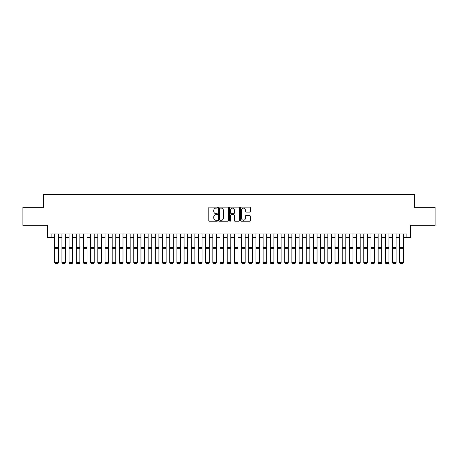 <?xml version="1.0" encoding="UTF-8"?>
<svg xmlns="http://www.w3.org/2000/svg" width="458" height="458" viewBox="0 0 458 458"><rect width="100%" height="100%" fill="white"/><g stroke="black" fill="none" stroke-linecap="round" stroke-linejoin="round"><path stroke-width="0.69" d="M217.498 207.617A0.492 0.492 0 0 0 217.006 207.125L209.512 207.125A0.704 0.704 0 0 0 208.808 207.829L208.808 220.527A0.704 0.704 0 0 0 209.512 221.231L217.006 221.231A0.492 0.492 0 0 0 217.498 220.739A0.492 0.492 0 0 0 217.006 220.246L216.039 220.246A2.256 2.256 0 0 1 213.777 217.985L213.777 216.926A2.256 2.256 0 0 1 216.039 214.67L217.006 214.67A0.492 0.492 0 0 0 217.498 214.178A0.492 0.492 0 0 0 217.006 213.686L216.039 213.686A2.256 2.256 0 0 1 213.777 211.424L213.777 210.365A2.256 2.256 0 0 1 216.039 208.109L217.006 208.109A0.492 0.492 0 0 0 217.498 207.617M249.616 212.094A0.704 0.704 0 0 0 250.326 211.39L250.326 207.829A0.704 0.704 0 0 0 249.616 207.125L241.292 207.125A0.704 0.704 0 0 0 240.587 207.829L240.587 220.527A0.704 0.704 0 0 0 241.292 221.231L249.616 221.231A0.704 0.704 0 0 0 250.326 220.527L250.326 216.222A0.704 0.704 0 0 0 249.616 215.518L246.055 215.518A0.704 0.704 0 0 0 245.351 216.222L245.351 218.357A1.889 1.889 0 0 1 243.461 220.246A1.889 1.889 0 0 1 241.578 218.357L241.578 209.999A1.889 1.889 0 0 1 243.461 208.109A1.889 1.889 0 0 1 245.351 209.999L245.351 211.39A0.704 0.704 0 0 0 246.055 212.094L249.616 212.094M51.113 237.536L51.113 233.941L406.887 233.941L406.887 237.536L410.483 237.536L410.483 225.319L435.1 225.319L435.1 207.348L414.438 207.348L414.438 194.41L43.562 194.41L43.562 207.348L22.9 207.348L22.9 225.319L47.517 225.319L47.517 237.536L54.702 237.536M228.382 207.829A0.704 0.704 0 0 0 227.678 207.125L219.353 207.125A0.704 0.704 0 0 0 218.649 207.829L218.649 220.527A0.704 0.704 0 0 0 219.353 221.231L227.678 221.231A0.704 0.704 0 0 0 228.382 220.527L228.382 207.829M230.322 207.125L238.647 207.125A0.704 0.704 0 0 1 239.351 207.829L239.351 220.527A0.704 0.704 0 0 1 238.647 221.231L235.086 221.231A0.704 0.704 0 0 1 234.381 220.527L234.381 215.374A0.704 0.704 0 0 0 233.672 214.67L231.313 214.67A0.704 0.704 0 0 0 230.603 215.374L230.603 220.739A0.492 0.492 0 0 1 230.111 221.231A0.492 0.492 0 0 1 229.618 220.739L229.618 207.829A0.704 0.704 0 0 1 230.322 207.125M58.298 237.536L61.893 237.536M65.488 237.536L69.078 237.536M72.673 237.536L76.268 237.536M79.858 237.536L83.453 237.536M87.049 237.536L90.644 237.536M94.233 237.536L97.829 237.536M101.424 237.536L105.019 237.536M108.609 237.536L112.204 237.536M115.8 237.536L119.389 237.536M122.984 237.536L126.58 237.536M130.175 237.536L133.765 237.536M137.36 237.536L140.955 237.536M144.545 237.536L148.14 237.536M151.735 237.536L155.331 237.536M158.92 237.536L162.516 237.536M166.111 237.536L169.706 237.536M173.296 237.536L176.891 237.536M180.486 237.536L184.076 237.536M187.671 237.536L191.267 237.536M194.862 237.536L198.451 237.536M202.047 237.536L205.642 237.536M209.237 237.536L212.827 237.536M216.422 237.536L220.017 237.536M223.607 237.536L227.202 237.536M230.798 237.536L234.393 237.536M237.983 237.536L241.578 237.536M245.173 237.536L248.763 237.536M252.358 237.536L255.953 237.536M259.549 237.536L263.138 237.536M266.733 237.536L270.329 237.536M273.924 237.536L277.514 237.536M281.109 237.536L284.704 237.536M288.294 237.536L291.889 237.536M295.484 237.536L299.08 237.536M302.669 237.536L306.265 237.536M309.86 237.536L313.455 237.536M317.045 237.536L320.64 237.536M324.235 237.536L327.825 237.536M331.42 237.536L335.016 237.536M338.611 237.536L342.2 237.536M345.796 237.536L349.391 237.536M352.981 237.536L356.576 237.536M360.171 237.536L363.767 237.536M367.356 237.536L370.951 237.536M374.547 237.536L378.142 237.536M381.732 237.536L385.327 237.536M388.922 237.536L392.512 237.536M396.107 237.536L399.702 237.536M403.298 237.536L406.887 237.536M220.126 208.109A0.492 0.492 0 0 0 219.634 208.602L219.634 219.748A0.492 0.492 0 0 0 220.126 220.246L221.151 220.246A2.256 2.256 0 0 0 223.407 217.985L223.407 210.365A2.256 2.256 0 0 0 221.151 208.109L220.126 208.109M234.381 210.033A1.889 1.889 0 0 0 232.492 208.144A1.889 1.889 0 0 0 230.603 210.033L230.603 212.976A0.704 0.704 0 0 0 231.313 213.686L233.672 213.686A0.704 0.704 0 0 0 234.381 212.976L234.381 210.033M58.298 233.941L58.298 262.697L57.76 263.59L55.246 263.539L57.76 263.59M55.246 263.59L54.702 262.566L58.298 262.566L57.76 263.539M54.702 233.941L54.702 262.566L55.246 263.539M61.893 262.697L62.431 263.59L61.893 262.566L65.488 262.566L64.944 263.59L62.431 263.539L64.944 263.59M69.078 262.697L69.616 263.59L69.078 262.566L72.673 262.566L72.135 263.59L69.616 263.539L72.135 263.59M76.268 262.697L76.807 263.59L76.268 262.566L79.858 262.566L79.32 263.59L76.807 263.539L79.32 263.59M83.453 262.697L83.991 263.59L83.453 262.566L87.049 262.566L86.51 263.59L83.991 263.539L86.51 263.59M65.488 233.941L65.488 262.566L64.944 263.539M61.893 233.941L61.893 262.566L62.431 263.539M72.673 233.941L72.673 262.566L72.135 263.539M69.078 233.941L69.078 262.566L69.616 263.539M79.858 233.941L79.858 262.566L79.32 263.539M76.268 233.941L76.268 262.566L76.807 263.539M87.049 233.941L87.049 262.566L86.51 263.539M83.453 233.941L83.453 262.566L83.991 263.539M90.644 262.697L91.182 263.59L90.644 262.566L94.233 262.566L93.695 263.59L91.182 263.539L93.695 263.59M94.233 233.941L94.233 262.566L93.695 263.539M90.644 233.941L90.644 262.566L91.182 263.539M97.829 262.697L98.367 263.59L97.829 262.566L101.424 262.566L100.886 263.59L98.367 263.539L100.886 263.59M101.424 233.941L101.424 262.566L100.886 263.539M97.829 233.941L97.829 262.566L98.367 263.539M105.019 262.697L105.558 263.59L105.019 262.566L108.609 262.566L108.071 263.59L105.558 263.539L108.071 263.59M108.609 233.941L108.609 262.566L108.071 263.539M105.019 233.941L105.019 262.566L105.558 263.539M112.204 262.697L112.742 263.59L112.204 262.566L115.8 262.566L115.261 263.59L112.742 263.539L115.261 263.59M115.8 233.941L115.8 262.566L115.261 263.539M112.204 233.941L112.204 262.566L112.742 263.539M119.389 262.697L119.933 263.59L119.389 262.566L122.984 262.566L122.446 263.59L119.933 263.539L122.446 263.59M122.984 233.941L122.984 262.566L122.446 263.539M119.389 233.941L119.389 262.566L119.933 263.539M126.58 262.697L127.118 263.59L126.58 262.566L130.175 262.566L129.631 263.59L127.118 263.539L129.631 263.59M130.175 233.941L130.175 262.566L129.631 263.539M126.58 233.941L126.58 262.566L127.118 263.539M133.765 262.697L134.303 263.59L133.765 262.566L137.36 262.566L136.822 263.59L134.303 263.539L136.822 263.59M137.36 233.941L137.36 262.566L136.822 263.539M133.765 233.941L133.765 262.566L134.303 263.539M140.955 262.697L141.493 263.59L140.955 262.566L144.545 262.566L144.007 263.59L141.493 263.539L144.007 263.59M144.545 233.941L144.545 262.566L144.007 263.539M140.955 233.941L140.955 262.566L141.493 263.539M151.735 233.941L151.735 262.697L151.197 263.59L148.678 263.539L151.197 263.59M148.14 262.697L148.678 263.59L148.14 262.566L151.735 262.566L151.197 263.539M148.14 233.941L148.14 262.566L148.678 263.539M158.92 233.941L158.92 262.697L158.382 263.59L155.869 263.539L158.382 263.59M155.331 262.697L155.869 263.59L155.331 262.566L158.92 262.566L158.382 263.539M155.331 233.941L155.331 262.566L155.869 263.539M162.516 262.697L163.054 263.59L162.516 262.566L166.111 262.566L165.573 263.59L163.054 263.539L165.573 263.59M166.111 233.941L166.111 262.566L165.573 263.539M162.516 233.941L162.516 262.566L163.054 263.539M169.706 262.697L170.244 263.59L169.706 262.566L173.296 262.566L172.758 263.59L170.244 263.539L172.758 263.59M173.296 233.941L173.296 262.566L172.758 263.539M169.706 233.941L169.706 262.566L170.244 263.539M176.891 262.697L177.429 263.59L176.891 262.566L180.486 262.566L179.948 263.59L177.429 263.539L179.948 263.59M180.486 233.941L180.486 262.566L179.948 263.539M176.891 233.941L176.891 262.566L177.429 263.539M184.076 262.697L184.62 263.59L184.076 262.566L187.671 262.566L187.133 263.59L184.62 263.539L187.133 263.59M187.671 233.941L187.671 262.566L187.133 263.539M184.076 233.941L184.076 262.566L184.62 263.539M191.267 262.697L191.805 263.59L191.267 262.566L194.862 262.566L194.318 263.59L191.805 263.539L194.318 263.59M194.862 233.941L194.862 262.566L194.318 263.539M191.267 233.941L191.267 262.566L191.805 263.539M198.451 262.697L198.995 263.59L198.451 262.566L202.047 262.566L201.509 263.59L198.995 263.539L201.509 263.59M202.047 233.941L202.047 262.566L201.509 263.539M198.451 233.941L198.451 262.566L198.995 263.539M205.642 262.697L206.18 263.59L205.642 262.566L209.237 262.566L208.693 263.59L206.18 263.539L208.693 263.59M209.237 233.941L209.237 262.566L208.693 263.539M205.642 233.941L205.642 262.566L206.18 263.539M212.827 262.697L213.365 263.59L212.827 262.566L216.422 262.566L215.884 263.59L213.365 263.539L215.884 263.59M216.422 233.941L216.422 262.566L215.884 263.539M212.827 233.941L212.827 262.566L213.365 263.539M220.017 262.697L220.556 263.59L220.017 262.566L223.607 262.566L223.069 263.59L220.556 263.539L223.069 263.59M227.202 262.697L227.74 263.59L227.202 262.566L230.798 262.566L230.26 263.59L227.74 263.539L230.26 263.59M234.393 262.697L234.931 263.59L234.393 262.566L237.983 262.566L237.444 263.59L234.931 263.539L237.444 263.59M223.607 233.941L223.607 262.566L223.069 263.539M220.017 233.941L220.017 262.566L220.556 263.539M230.798 233.941L230.798 262.566L230.26 263.539M227.202 233.941L227.202 262.566L227.74 263.539M237.983 233.941L237.983 262.566L237.444 263.539M234.393 233.941L234.393 262.566L234.931 263.539M241.578 262.697L242.116 263.59L241.578 262.566L245.173 262.566L244.635 263.59L242.116 263.539L244.635 263.59M245.173 233.941L245.173 262.566L244.635 263.539M241.578 233.941L241.578 262.566L242.116 263.539M248.763 262.697L249.307 263.59L248.763 262.566L252.358 262.566L251.82 263.59L249.307 263.539L251.82 263.59M252.358 233.941L252.358 262.566L251.82 263.539M248.763 233.941L248.763 262.566L249.307 263.539M255.953 262.697L256.491 263.59L255.953 262.566L259.549 262.566L259.005 263.59L256.491 263.539L259.005 263.59M259.549 233.941L259.549 262.566L259.005 263.539M255.953 233.941L255.953 262.566L256.491 263.539M263.138 262.697L263.682 263.59L263.138 262.566L266.733 262.566L266.195 263.59L263.682 263.539L266.195 263.59M266.733 233.941L266.733 262.566L266.195 263.539M263.138 233.941L263.138 262.566L263.682 263.539M270.329 262.697L270.867 263.59L270.329 262.566L273.924 262.566L273.38 263.59L270.867 263.539L273.38 263.59M277.514 262.697L278.052 263.59L277.514 262.566L281.109 262.566L280.571 263.59L278.052 263.539L280.571 263.59M284.704 262.697L285.242 263.59L284.704 262.566L288.294 262.566L287.756 263.59L285.242 263.539L287.756 263.59M273.924 233.941L273.924 262.566L273.38 263.539M270.329 233.941L270.329 262.566L270.867 263.539M281.109 233.941L281.109 262.566L280.571 263.539M277.514 233.941L277.514 262.566L278.052 263.539M288.294 233.941L288.294 262.566L287.756 263.539M284.704 233.941L284.704 262.566L285.242 263.539M291.889 262.697L292.427 263.59L291.889 262.566L295.484 262.566L294.946 263.59L292.427 263.539L294.946 263.59M295.484 233.941L295.484 262.566L294.946 263.539M291.889 233.941L291.889 262.566L292.427 263.539M299.08 262.697L299.618 263.59L299.08 262.566L302.669 262.566L302.131 263.59L299.618 263.539L302.131 263.59M302.669 233.941L302.669 262.566L302.131 263.539M299.08 233.941L299.08 262.566L299.618 263.539M306.265 262.697L306.803 263.59L306.265 262.566L309.86 262.566L309.322 263.59L306.803 263.539L309.322 263.59M309.86 233.941L309.86 262.566L309.322 263.539M306.265 233.941L306.265 262.566L306.803 263.539M313.455 262.697L313.993 263.59L313.455 262.566L317.045 262.566L316.507 263.59L313.993 263.539L316.507 263.59M317.045 233.941L317.045 262.566L316.507 263.539M313.455 233.941L313.455 262.566L313.993 263.539M320.64 262.697L321.178 263.59L320.64 262.566L324.235 262.566L323.697 263.59L321.178 263.539L323.697 263.59M324.235 233.941L324.235 262.566L323.697 263.539M320.64 233.941L320.64 262.566L321.178 263.539M327.825 262.697L328.369 263.59L327.825 262.566L331.42 262.566L330.882 263.59L328.369 263.539L330.882 263.59M331.42 233.941L331.42 262.566L330.882 263.539M327.825 233.941L327.825 262.566L328.369 263.539M335.016 262.697L335.554 263.59L335.016 262.566L338.611 262.566L338.067 263.59L335.554 263.539L338.067 263.59M338.611 233.941L338.611 262.566L338.067 263.539M335.016 233.941L335.016 262.566L335.554 263.539M342.2 262.697L342.739 263.59L342.2 262.566L345.796 262.566L345.258 263.59L342.739 263.539L345.258 263.59M345.796 233.941L345.796 262.566L345.258 263.539M342.2 233.941L342.2 262.566L342.739 263.539M349.391 262.697L349.929 263.59L349.391 262.566L352.981 262.566L352.442 263.59L349.929 263.539L352.442 263.59M352.981 233.941L352.981 262.566L352.442 263.539M349.391 233.941L349.391 262.566L349.929 263.539M356.576 262.697L357.114 263.59L356.576 262.566L360.171 262.566L359.633 263.59L357.114 263.539L359.633 263.59M360.171 233.941L360.171 262.566L359.633 263.539M356.576 233.941L356.576 262.566L357.114 263.539M363.767 262.697L364.305 263.59L363.767 262.566L367.356 262.566L366.818 263.59L364.305 263.539L366.818 263.59M367.356 233.941L367.356 262.566L366.818 263.539M363.767 233.941L363.767 262.566L364.305 263.539M370.951 262.697L371.49 263.59L370.951 262.566L374.547 262.566L374.009 263.59L371.49 263.539L374.009 263.59M374.547 233.941L374.547 262.566L374.009 263.539M370.951 233.941L370.951 262.566L371.49 263.539M378.142 262.697L378.68 263.59L378.142 262.566L381.732 262.566L381.193 263.59L378.68 263.539L381.193 263.59M381.732 233.941L381.732 262.566L381.193 263.539M378.142 233.941L378.142 262.566L378.68 263.539M385.327 262.697L385.865 263.59L385.327 262.566L388.922 262.566L388.384 263.59L385.865 263.539L388.384 263.59M388.922 233.941L388.922 262.566L388.384 263.539M385.327 233.941L385.327 262.566L385.865 263.539M392.512 262.697L393.056 263.59L392.512 262.566L396.107 262.566L395.569 263.59L393.056 263.539L395.569 263.59M396.107 233.941L396.107 262.566L395.569 263.539M392.512 233.941L392.512 262.566L393.056 263.539M399.702 262.697L400.24 263.59L399.702 262.566L403.298 262.566L402.754 263.59L400.24 263.539L402.754 263.59M403.298 233.941L403.298 262.566L402.754 263.539M399.702 233.941L399.702 262.566L400.24 263.539M58.298 247.36L54.702 247.36M58.298 248.723L54.702 248.723M65.488 247.36L61.893 247.36M65.488 248.723L61.893 248.723M72.673 247.36L69.078 247.36M72.673 248.723L69.078 248.723M79.858 247.36L76.268 247.36M79.858 248.723L76.268 248.723M87.049 247.36L83.453 247.36M87.049 248.723L83.453 248.723M94.233 247.36L90.644 247.36M94.233 248.723L90.644 248.723M101.424 247.36L97.829 247.36M101.424 248.723L97.829 248.723M108.609 247.36L105.019 247.36M108.609 248.723L105.019 248.723M115.8 247.36L112.204 247.36M115.8 248.723L112.204 248.723M122.984 247.36L119.389 247.36M122.984 248.723L119.389 248.723M130.175 247.36L126.58 247.36M130.175 248.723L126.58 248.723M137.36 247.36L133.765 247.36M137.36 248.723L133.765 248.723M144.545 247.36L140.955 247.36M144.545 248.723L140.955 248.723M151.735 247.36L148.14 247.36M151.735 248.723L148.14 248.723M158.92 247.36L155.331 247.36M158.92 248.723L155.331 248.723M166.111 247.36L162.516 247.36M166.111 248.723L162.516 248.723M173.296 247.36L169.706 247.36M173.296 248.723L169.706 248.723M180.486 247.36L176.891 247.36M180.486 248.723L176.891 248.723M187.671 247.36L184.076 247.36M187.671 248.723L184.076 248.723M194.862 247.36L191.267 247.36M194.862 248.723L191.267 248.723M202.047 247.36L198.451 247.36M202.047 248.723L198.451 248.723M209.237 247.36L205.642 247.36M209.237 248.723L205.642 248.723M216.422 247.36L212.827 247.36M216.422 248.723L212.827 248.723M223.607 247.36L220.017 247.36M223.607 248.723L220.017 248.723M230.798 247.36L227.202 247.36M230.798 248.723L227.202 248.723M237.983 247.36L234.393 247.36M237.983 248.723L234.393 248.723M245.173 247.36L241.578 247.36M245.173 248.723L241.578 248.723M252.358 247.36L248.763 247.36M252.358 248.723L248.763 248.723M259.549 247.36L255.953 247.36M259.549 248.723L255.953 248.723M266.733 247.36L263.138 247.36M266.733 248.723L263.138 248.723M273.924 247.36L270.329 247.36M273.924 248.723L270.329 248.723M281.109 247.36L277.514 247.36M281.109 248.723L277.514 248.723M288.294 247.36L284.704 247.36M288.294 248.723L284.704 248.723M295.484 247.36L291.889 247.36M295.484 248.723L291.889 248.723M302.669 247.36L299.08 247.36M302.669 248.723L299.08 248.723M309.86 247.36L306.265 247.36M309.86 248.723L306.265 248.723M317.045 247.36L313.455 247.36M317.045 248.723L313.455 248.723M324.235 247.36L320.64 247.36M324.235 248.723L320.64 248.723M331.42 247.36L327.825 247.36M331.42 248.723L327.825 248.723M338.611 247.36L335.016 247.36M338.611 248.723L335.016 248.723M345.796 247.36L342.2 247.36M345.796 248.723L342.2 248.723M352.981 247.36L349.391 247.36M352.981 248.723L349.391 248.723M360.171 247.36L356.576 247.36M360.171 248.723L356.576 248.723M367.356 247.36L363.767 247.36M367.356 248.723L363.767 248.723M374.547 247.36L370.951 247.36M374.547 248.723L370.951 248.723M381.732 247.36L378.142 247.36M381.732 248.723L378.142 248.723M388.922 247.36L385.327 247.36M388.922 248.723L385.327 248.723M396.107 247.36L392.512 247.36M396.107 248.723L392.512 248.723M403.298 247.36L399.702 247.36M403.298 248.723L399.702 248.723"/></g></svg>
